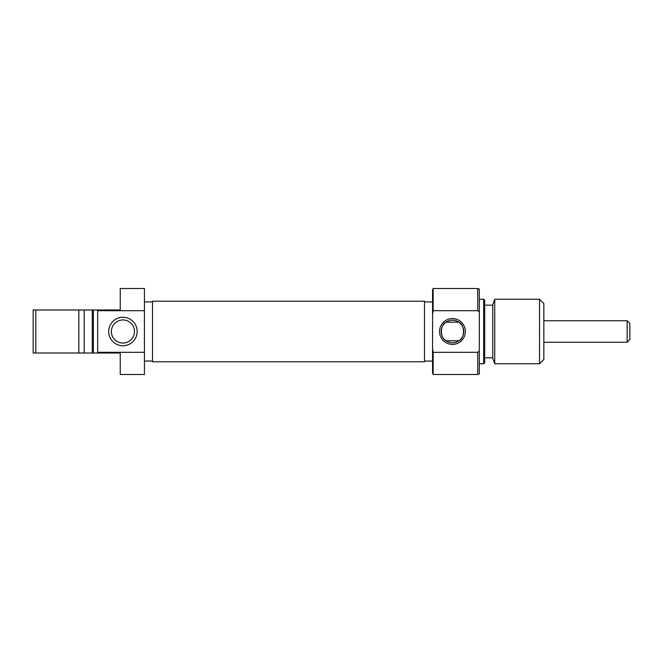 <?xml version="1.0" encoding="UTF-8"?>
<svg xmlns="http://www.w3.org/2000/svg" width="663" height="663" viewBox="0 0 663 663"><rect width="100%" height="100%" fill="white"/><g stroke="black" fill="none" stroke-linecap="round" stroke-linejoin="round"><path stroke-width="0.99" d="M629.85 323.436L629.85 339.564L627.165 342.249L627.165 320.751L629.85 323.436M152.49 361.791L152.49 301.209L424.502 301.209L424.502 361.791L152.49 361.791M122.92 345.746A14.246 14.246 0 0 1 108.682 331.5A14.246 14.246 0 0 1 122.92 317.254A14.246 14.246 0 0 1 137.166 331.5A14.246 14.246 0 0 1 122.92 345.746M122.92 319.939A11.561 11.561 0 0 0 111.367 331.5A11.561 11.561 0 0 0 122.92 343.061A11.561 11.561 0 0 0 134.481 331.5A11.561 11.561 0 0 0 122.92 319.939M92.281 309.994L78.847 309.994L84.218 309.994L84.218 353.006L78.847 353.006L78.847 309.994L35.835 309.994L35.835 353.006L92.281 353.006L92.281 309.994L93.359 309.994L93.359 353.006L92.281 353.006M152.49 301.93L144.426 301.93M152.49 361.07L144.426 361.07M93.359 353.006L97.66 353.006L97.66 310.682L144.426 310.682L144.426 288.496L120.235 288.496L120.235 309.994L93.359 309.994M97.66 310.682L97.66 309.994M97.66 352.318L144.426 352.318L144.426 374.504L120.235 374.504L120.235 353.006L97.66 353.006M35.835 353.006L33.15 353.006L33.15 309.994L35.835 309.994M144.426 352.318L144.426 310.682M84.218 353.006L78.847 353.006M78.847 309.994L84.218 309.994M452.456 318.596A12.904 12.904 0 0 1 465.351 331.5A12.904 12.904 0 0 1 452.456 344.404A12.904 12.904 0 0 1 439.552 331.5A12.904 12.904 0 0 1 452.456 318.596M452.456 342.788A11.288 11.288 0 0 0 463.744 331.5A11.288 11.288 0 0 0 452.456 320.212A11.288 11.288 0 0 0 441.16 331.5A11.288 11.288 0 0 0 452.456 342.788M458.837 340.807C465.028 338.254 465.095 324.812 458.837 322.193L446.066 322.193C439.876 324.746 439.809 338.188 446.066 340.807L458.837 340.807M433.146 374.504L432.566 372.896L432.566 348.746L433.146 352.318L433.146 374.504L477.716 374.504L477.716 352.318L433.146 352.318M433.146 288.496L433.146 310.682L432.566 314.254L432.566 290.104L433.146 288.496L477.716 288.496L479.332 289.085L479.332 311.925L477.716 310.682L477.716 288.496M479.332 311.925L479.332 373.915L477.716 374.504M484.703 300.322L484.703 362.678L483.634 363.755L483.634 299.245L484.703 300.322M494.731 363.755L492.766 358.376L492.766 304.624L494.731 299.245L494.731 363.755L539.541 363.755L539.541 299.245L543.842 303.546L543.842 359.454L539.541 363.755M479.332 363.755L483.634 363.755M479.332 299.245L483.634 299.245M484.703 357.838L492.766 357.838M484.703 305.162L492.766 305.162M494.731 299.245L539.541 299.245M424.502 361.07L432.566 361.07M424.502 301.93L432.566 301.93M477.716 310.682L433.146 310.682M432.566 314.254L432.566 348.746M477.716 352.318L479.332 351.075M543.842 320.751L627.165 320.751M543.842 342.249L627.165 342.249"/></g></svg>
